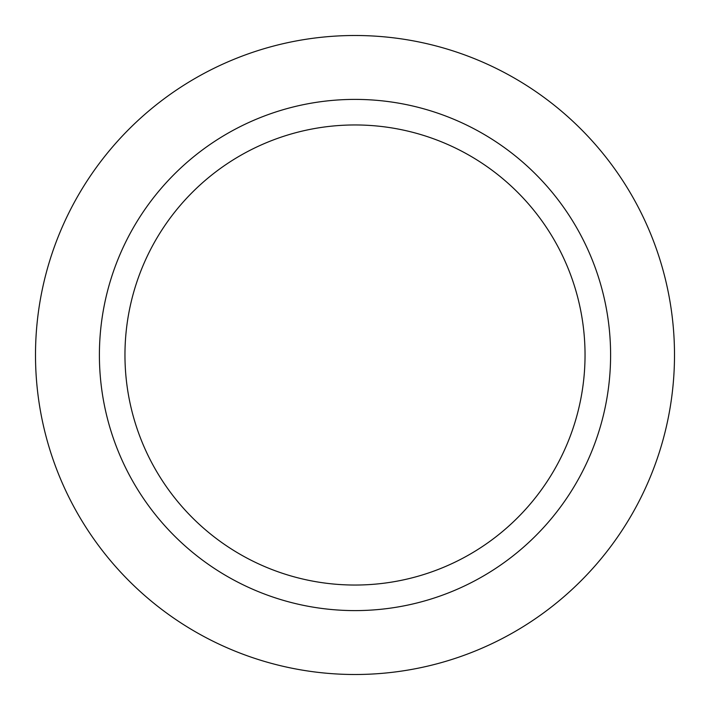 <?xml version="1.0" encoding="UTF-8"?>
<svg xmlns="http://www.w3.org/2000/svg" width="710" height="710" viewBox="0 0 710 710"><rect width="100%" height="100%" fill="white"/><g stroke="black" fill="none" stroke-linecap="round" stroke-linejoin="round"><path stroke-width="1.06" d="M124.96 355A230.04 230.04 0 0 0 355 585.04A230.04 230.04 0 0 0 585.04 355A230.04 230.04 0 0 0 355 124.96A230.04 230.04 0 0 0 124.96 355M610.6 355A255.6 255.6 0 0 1 355 610.6A255.6 255.6 0 0 1 99.4 355A255.6 255.6 0 0 1 355 99.4A255.6 255.6 0 0 1 610.6 355M674.5 355A319.5 319.5 0 0 1 355 674.5A319.5 319.5 0 0 1 35.5 355A319.5 319.5 0 0 1 355 35.5A319.5 319.5 0 0 1 674.5 355"/></g></svg>

